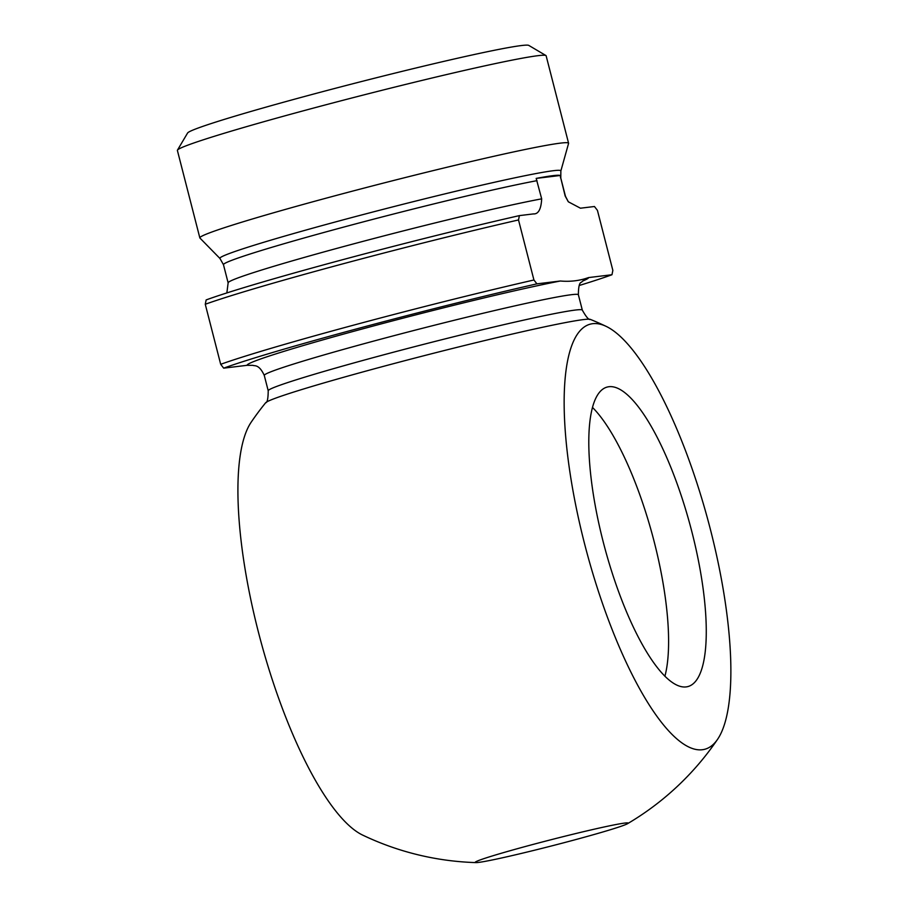 <?xml version="1.0" encoding="UTF-8"?>
<svg xmlns="http://www.w3.org/2000/svg" width="908" height="908" viewBox="0 0 908 908"><rect width="100%" height="100%" fill="white"/><g stroke="black" fill="none" stroke-linecap="round" stroke-linejoin="round"><path stroke-width="1.36" d="M519.399 215.616L533.393 213.913C538.376 214.254 541.134 209.226 541.679 198.841L536.185 178.399L560.145 175.494L565.162 195.992L568.306 201.78L580.45 208.204L594.445 206.502L597.43 210.361L612.855 270.402L611.969 274.738L588.52 277.587C579.656 280.742 570.269 281.889 560.361 281.003L536.912 283.852L533.927 279.993L518.513 219.952L519.399 215.616A214.322 8.354 165.6 0 0 206.15 299.924L205.265 304.259L220.689 364.301L223.674 368.16L247.124 365.311L252.969 365.334C254.229 366.299 258.882 363.665 264.273 375.413L268.212 390.781C268.132 398.737 267.27 402.743 265.647 402.766L265.647 402.766A281.991 281.991 0 0 0 251.289 422.027A220.133 62.675 74.9 0 0 258.451 632.263A220.133 62.675 74.9 0 0 362.428 834.985A281.991 281.991 0 0 0 475.974 862.6A78.962 3.076 -14.4 0 1 550.895 839.764A78.962 3.076 -14.4 0 1 627.564 823.681A78.962 3.076 -14.4 0 1 574.185 840.002A78.962 3.076 -14.4 0 1 475.974 862.6M536.185 178.399A174.336 6.799 -14.4 0 1 560.145 175.494M611.969 274.738A214.322 8.354 -14.4 0 1 579.247 285.498M205.265 304.259A218.544 8.524 -14.4 0 1 518.513 219.952M592.549 407.499A155.098 44.151 -105.1 0 1 652.534 535.47A155.098 44.151 -105.1 0 1 664.894 676.278M608.996 386.706A155.098 44.151 -105.1 0 1 690.988 528.388A155.098 44.151 -105.1 0 1 687.855 686.584A155.098 44.151 -105.1 0 1 604.898 548.296A155.098 44.151 -105.1 0 1 607.225 387.046A155.098 44.151 -105.1 0 1 608.996 386.706M710.34 529.194A220.133 62.675 -105.1 0 1 717.502 739.418A220.133 62.675 -105.1 0 1 587.022 553.108A220.133 62.675 -105.1 0 1 606.362 326.471A220.133 62.675 -105.1 0 1 710.34 529.194M606.351 326.471A281.991 281.991 0 0 0 590.359 319.4L590.348 319.4A167.855 6.549 165.6 0 0 380.202 367.229A167.855 6.549 165.6 0 0 265.647 402.766M223.674 368.16A214.322 8.354 -14.4 0 1 536.912 283.852M219.963 258.485L199.93 238.044A190.351 7.423 -14.4 0 1 199.839 237.885A190.351 7.423 -14.4 0 1 329.91 197.149A190.351 7.423 -14.4 0 1 568.578 143.214A190.351 7.423 -14.4 0 1 568.578 143.385L560.86 170.954A176.027 6.867 165.6 0 0 340.171 220.667A176.027 6.867 165.6 0 0 219.963 258.485L223.47 264.693A174.132 6.787 -14.4 0 1 346.527 226.33A174.132 6.787 -14.4 0 1 537.014 180.658M533.927 279.993A218.544 8.524 165.6 0 0 220.689 364.301M199.839 237.885L177.389 150.444A190.351 7.423 -14.4 0 1 177.457 150.126A190.351 7.423 -14.4 0 1 307.46 109.698A190.351 7.423 -14.4 0 1 537.956 55.683A190.351 7.423 -14.4 0 1 545.912 55.524A190.351 7.423 -14.4 0 1 546.128 55.763L568.578 143.214M545.912 55.524L528.774 45.4A176.243 6.878 165.6 0 0 521.408 45.548A176.243 6.878 165.6 0 0 335.29 88.314A176.243 6.878 165.6 0 0 187.604 132.999L177.457 150.126M582.698 281.026A176.243 6.878 165.6 0 0 588.52 277.587M583.583 280.39L581.404 282.252C579.44 282.558 578.43 286.735 578.373 294.771A162.146 6.322 165.6 0 0 375.072 340.716A162.146 6.322 165.6 0 0 264.273 375.413M560.361 281.003A176.243 6.878 165.6 0 0 367.547 327.55A176.243 6.878 165.6 0 0 247.124 365.311M560.497 177.809A174.132 6.787 -14.4 0 1 560.792 178.082L560.86 170.954M568.317 201.769L565.457 196.264A174.132 6.787 165.6 0 0 565.162 195.992M541.679 198.841A174.132 6.787 165.6 0 0 351.192 244.513A174.132 6.787 165.6 0 0 228.135 282.876L223.47 264.693M578.373 294.771L582.323 310.127A162.146 6.322 165.6 0 0 379.011 356.072A162.146 6.322 165.6 0 0 268.212 390.781M565.457 196.264L560.792 178.082M627.564 823.681A281.991 281.991 0 0 0 717.49 739.43M228.135 282.876L226.864 292.932M582.323 310.127C586.227 317.062 588.906 320.161 590.348 319.4"/></g></svg>
